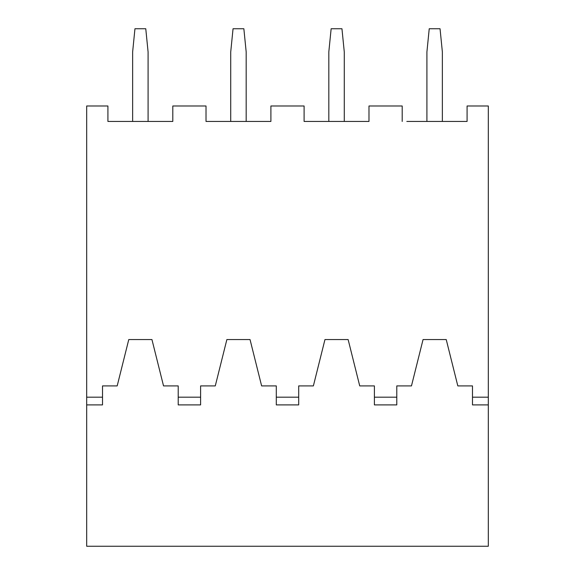 <?xml version="1.0" encoding="UTF-8"?>
<svg xmlns="http://www.w3.org/2000/svg" width="575" height="575" viewBox="0 0 575 575"><rect width="100%" height="100%" fill="white"/><g stroke="black" fill="none" stroke-linecap="round" stroke-linejoin="round"><path stroke-width="0.86" d="M112.556 121.44L107.92 121.44L107.92 105.987L86.681 105.987L86.681 546.25L488.319 546.25L488.319 397.174L472.485 397.174L472.485 404.901L488.319 404.901M406.834 121.44L467.08 121.44L467.08 105.987L488.319 105.987L488.319 397.174M86.681 404.901L102.515 404.901L102.515 385.904L117.185 385.904L128.771 339.559L151.944 339.559L163.53 385.904L178.207 385.904L178.207 404.901L200.603 404.901L200.603 385.904L215.28 385.904L226.866 339.559L250.039 339.559L261.625 385.904L276.302 385.904L276.302 404.901L298.698 404.901L298.698 385.904L313.375 385.904L324.961 339.559L348.134 339.559L359.72 385.904L374.397 385.904L374.397 404.901L396.793 404.901L396.793 385.904L411.47 385.904L423.056 339.559L446.229 339.559L457.815 385.904L472.485 385.904L472.485 397.174M107.92 121.44L172.802 121.44L172.802 105.987L206.015 105.987L206.015 121.44L210.644 121.44M172.802 121.44L168.166 121.44M206.015 121.44L270.897 121.44L270.897 105.987L304.103 105.987L304.103 121.44L308.739 121.44M270.897 121.44L266.261 121.44M304.103 121.44L368.985 121.44L368.985 105.987L402.198 105.987L402.198 121.44M368.985 121.44L364.356 121.44M467.08 121.44L462.444 121.44M230.726 121.44L230.726 51.922L233.048 28.75L243.857 28.75L246.179 51.922L246.179 121.44M132.638 121.44L132.638 51.922L134.952 28.75L145.77 28.75L148.084 51.922L148.084 121.44M328.821 121.44L328.821 51.922L331.143 28.75L341.952 28.75L344.274 51.922L344.274 121.44M426.916 121.44L426.916 51.922L429.23 28.75L440.048 28.75L442.362 51.922L442.362 121.44M102.515 397.174L86.681 397.174M200.603 397.174L178.207 397.174M298.698 397.174L276.302 397.174M396.793 397.174L374.397 397.174"/></g></svg>
